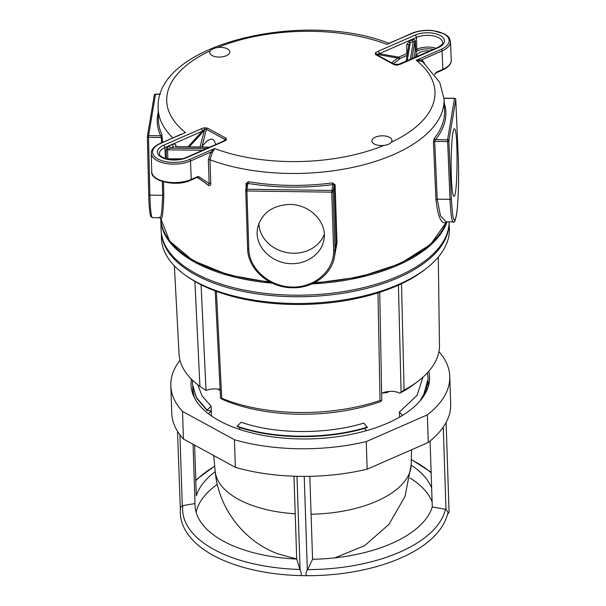 <?xml version="1.0" encoding="UTF-8"?>
<svg xmlns="http://www.w3.org/2000/svg" width="606" height="606" viewBox="0 0 606 606"><rect width="100%" height="100%" fill="white"/><g stroke="black" fill="none" stroke-linecap="round" stroke-linejoin="round"><path stroke-width="0.91" d="M408.8 45.162L410.239 42.829A1.273 0.704 66.4 0 1 409.383 41.276L406.709 44.7L406.899 53.555A1.273 0.591 178.8 0 1 407.406 53.426M407.232 60.85L410.239 42.829L413.368 41.458L414.875 41.359L415.254 50.139L413.959 57.903M400.392 63.842A1.909 1.06 66.4 0 1 401.104 63.925L438.176 47.7A1.909 1.06 -113.6 0 0 437.464 47.616L397.354 64.88M438.176 47.7A17.824 8.636 -1.9 0 0 440.214 35.466A17.824 8.636 -1.9 0 0 415.11 35.118L378.03 51.336A1.909 1.06 66.4 0 1 379.326 53.669L416.398 37.443A15.915 7.711 178.1 0 1 433.29 35.875A15.915 7.711 178.1 0 1 442.6 42.572C441.918 43.359 444.501 43.503 437.464 47.616M378.03 51.336L375.311 52.851L376.894 54.169L379.326 53.669L398.589 57.123L397.634 58.07L398.953 58.418A1.273 0.795 75.5 0 1 398.589 57.123L399.324 56.866A1.273 0.704 66.4 0 0 400.187 58.418L407.073 55.404M375.311 52.851L375.599 54.593A1.909 1.288 -61.4 0 1 376.568 54.585L376.727 54.017M375.599 54.593L394.203 64.744A1.909 1.288 -61.4 0 1 395.173 64.736L376.568 54.585A1.909 1.288 -61.4 0 1 376.576 54.593A1.909 1.288 -61.4 0 1 376.78 54.752M397.369 64.887L395.18 64.744A1.909 1.288 -61.4 0 1 395.18 64.744A1.909 1.288 -61.4 0 1 395.21 64.759M394.203 64.744L397.142 65.153L401.104 63.925M217.645 47.51A10.022 4.856 178.1 0 1 229.788 51.874A10.022 4.856 178.1 0 1 218.955 57.07A10.022 4.856 178.1 0 1 209.744 52.54A10.022 4.856 178.1 0 1 210.449 50.662C211.774 49.154 214.176 48.101 217.645 47.51A134.214 65.047 -1.9 0 1 387.045 44.389L411.58 33.398A1.273 0.704 -113.6 0 1 412.05 33.451A22.543 10.923 178.1 0 1 443.812 33.898A22.543 10.923 178.1 0 1 441.229 49.366L416.224 60.305L422.632 61.66L439.767 82.408L444.009 98.975L444.524 110.845A143.114 69.364 178.1 0 1 434.328 138.327L433.419 141.766L435.941 199.579C437.949 217.092 441.403 224.697 446.304 222.394L430.465 244.498L400.437 263.527L359.835 276.957L313.128 283.366M384.068 145.372A10.022 4.856 178.1 0 1 371.925 141.009A10.022 4.856 178.1 0 1 382.757 135.812A10.022 4.856 178.1 0 1 391.968 140.35A10.022 4.856 178.1 0 1 391.264 142.228C389.946 143.864 387.545 144.917 384.068 145.372A134.214 65.047 -1.9 0 1 214.668 148.5L210.714 152.159L212.1 153.098L214.668 148.5L189.663 159.439A22.543 10.923 178.1 0 1 157.901 158.992A22.543 10.923 178.1 0 1 160.484 143.516L180.876 134.335M187.928 146.841L202.343 131.191A1.909 1.06 -113.6 0 0 201.056 128.866L163.628 145.235A17.68 8.567 -1.9 0 0 161.605 157.371A17.68 8.567 -1.9 0 0 186.512 157.719L223.94 141.342A1.909 1.06 -113.6 0 0 223.228 141.266A1.909 1.06 -113.6 0 0 223.22 141.266L185.8 157.643C178.74 160.31 171.642 160.507 164.529 158.249C158.136 155.144 160.219 154.939 159.37 153.689A15.771 7.643 178.1 0 1 164.923 147.569L202.343 131.191L204.76 129.245L206.366 129.313L224.977 139.463L225.235 140.198M223.94 141.342L226.485 139.956L225.121 140.35M223.22 141.274L225.167 140.297M226.485 139.956L226.114 138.289A1.909 1.288 118.6 0 0 224.977 139.463L223.773 141.016M226.114 138.289L207.51 128.139A1.909 1.288 118.6 0 0 206.366 129.313L202.063 146.402C209.305 137.41 213.835 136.797 215.653 144.576M207.51 128.139L204.161 127.783L204.76 129.245M201.616 147.031L202.063 146.402M204.669 129.669L199.995 147.008M424.458 63.175L421.897 59.752A1.273 0.932 -61.4 0 0 422.018 61.251M441.229 49.366A1.273 0.704 66.4 0 1 442.092 50.919L421.897 59.752L416.224 60.305A134.214 65.047 -1.9 0 1 391.264 142.228M388.9 43.321L412.05 33.451M189.663 159.439A1.273 0.704 66.4 0 1 190.519 160.991L210.714 152.159L208.358 159.832A1.273 0.606 178.1 0 1 209.987 159.787L212.1 153.098M208.358 159.832L209.138 183.504A1.273 0.606 178.1 0 1 210.767 183.459L209.987 159.787A142.993 69.304 -1.9 0 0 289.532 173.452A142.993 69.304 -1.9 0 0 444.009 98.975M205.442 182.921L206.585 184.171A1.273 0.667 -60.6 0 0 206.388 183.55L197.45 177.361A1.273 0.932 123.7 0 0 198.927 176.71L209.138 183.504L208.714 184.86A1.273 0.636 -60.5 0 1 208.888 185.474C210.214 185.807 210.835 185.141 210.767 183.459M206.585 184.171L208.888 185.474M206.313 183.504L197.185 177.406L206.237 183.444M160.484 143.516A1.273 0.704 -113.6 0 0 160.007 143.463L185.489 132.578A134.214 65.047 -1.9 0 1 210.449 50.662M334.224 257.989L336.997 242.87L335.126 184.769L332.474 182.883A143.114 69.364 178.1 0 1 289.918 185.383A143.114 69.364 178.1 0 1 248.384 181.702L246.006 183.512L246.142 187.799M162.59 142.334L161.847 134.494A143.114 69.364 178.1 0 1 158.461 120.336L158.181 108.459A142.993 69.304 -1.9 0 0 172.808 137.865M449.16 221.857A144.092 69.834 178.1 0 1 306.007 295.084A144.092 69.834 178.1 0 1 161.113 230.022L160.749 219.069A144.092 69.834 -1.9 0 1 160.734 218.395C162.15 220.773 163.173 213.236 163.802 195.761L163.491 181.868M416.776 56.669A10.408 5.045 178.1 0 1 416.723 56.222A10.408 5.045 178.1 0 1 427.965 50.821A10.408 5.045 178.1 0 1 429.881 50.942M398.953 58.418L400.187 58.418L393.438 63.797M379.083 55.957L376.894 54.169M169.438 145.788L166.597 148.364L166.142 150.046A1.909 0.909 177.9 0 1 167.529 149.796L167.991 149.129L173.74 146.803A1.909 1.06 66.4 0 1 172.445 144.47L169.438 145.788A1.909 1.06 -113.6 0 0 170.725 148.122L206.419 148.621M182.421 158.795L166.43 158.855M175.498 146.682L175.331 146.5A1.909 0.939 176.7 0 1 176.005 145.728C175.702 144.152 174.52 143.736 172.445 144.47M209.426 147.303L176.558 146.841M407.217 54.555A1.273 0.704 66.4 0 1 406.899 53.555L399.324 56.866M408.8 45.064A1.273 0.591 -1.2 0 0 408.012 44.579A1.273 0.591 -1.2 0 0 406.709 44.7M410.36 59.479L413.368 41.458A1.273 0.704 66.4 0 1 412.512 39.905L409.383 41.276M415.565 57.199L416.557 51.26A1.273 1.106 -170.5 0 1 415.254 50.139A1.273 0.614 177.6 0 1 415.693 49.707A1.273 0.704 -113.6 0 0 416.557 51.26L417.723 50.745A14.521 7.037 178.1 0 1 433.449 49.374M399.066 64.365A10.022 4.856 -1.9 0 0 394.657 64.456M245.741 190.345A1.273 0.606 -1.8 0 0 245.733 190.405L245.733 190.405A1.273 0.606 -1.8 0 0 246.907 190.973L246.968 189.254A1.273 1.106 -170.5 0 0 245.741 190.345M332.474 182.883L332.792 184.588L331.747 192.163A1.273 0.606 -1.8 0 0 333.118 191.579A1.273 1.106 -170.5 0 0 331.815 190.443L246.968 189.254L247.945 183.391A144.387 69.978 -1.9 0 0 332.792 184.588L334.156 185.33L336.027 243.438L335.588 250.036M333.626 260.3L334.557 256.262L334.989 249.664A1.273 0.606 178.2 0 1 333.618 250.255C334.429 270.268 315.105 287.532 292.403 287.062C269.708 286.896 249.248 269.079 248.778 249.066L246.907 190.973L331.747 192.163L333.618 250.255M248.384 181.702A1.273 0.432 -80.4 0 1 247.945 183.391L246.793 183.921L245.748 190.155A1.273 1.273 0 0 0 245.733 190.405L247.604 248.498A1.273 0.606 -1.8 0 0 248.778 249.066M257.088 233.598C257.474 248.521 271.829 262.103 288.736 263.549C305.636 265.163 321.612 254.323 323.96 239.643C327.407 222.296 309.863 204.245 289.736 204.442C272.056 205.351 261.284 213.365 257.429 228.492L257.088 233.598M458.265 157.28A1.273 0.614 177.5 0 1 458.272 157.34C458.969 176.793 458.598 194.261 457.166 209.752C455.78 219.736 454.477 223.796 453.258 221.91L446.001 221.811L440.456 215.728L437.214 199.162L434.691 141.342L447.508 141.524A1.273 0.614 -2.5 0 0 448.879 140.918A1.273 1.106 -170.5 0 0 447.576 139.797L450 199.344C450.682 213.744 451.765 221.266 453.258 221.91L453.28 221.91M433.419 141.766A1.273 0.614 -2.5 0 1 434.691 141.342L435.547 139.622A144.387 69.978 -1.9 0 0 444.175 102.725M434.328 138.327A1.273 1.03 -141.1 0 0 435.547 139.622L447.576 139.797L454.47 98.467A1.273 1.106 9.5 0 1 455.773 99.589A1.273 0.614 -2.5 0 0 455.78 99.52A1.273 0.614 -2.5 0 0 455.75 99.407M314.643 282.608A144.084 69.834 178.1 0 0 446.304 222.394A1.273 1.235 48.4 0 1 446.463 221.819M451.417 178.921C451.947 190.011 452.78 195.799 453.932 196.283C457.78 197.973 458.242 127.245 454.371 128.82C453.849 128.843 453.356 130.26 452.879 133.062C451.402 141.478 450.712 163.34 451.417 178.921M160.741 218.311A1.273 1.257 -4.9 0 1 160.741 218.319L159.749 217.781L152.492 217.69C151.152 217.054 150.28 209.54 149.887 195.124A1.273 0.621 178.7 0 1 148.712 194.541L148.712 194.541A1.273 0.621 178.7 0 1 148.72 194.481L147.379 136.797M158.272 112.208A144.387 69.978 -1.9 0 0 160.635 135.767A1.273 1.091 155.2 0 0 161.847 134.494M154.272 95.354A1.273 1.106 9.5 0 1 155.5 94.263L148.606 135.593A1.273 1.106 -170.5 0 0 147.379 136.683A1.273 0.621 -1.3 0 0 147.372 136.736A1.273 0.621 -1.3 0 0 148.538 137.327L148.606 135.593L160.635 135.767L161.355 137.509L161.476 142.819M162.355 181.542L162.673 195.306C162.007 212.282 160.946 219.569 159.469 217.16M258.815 223.425A33.731 29.368 -170.5 0 0 287.57 252.717A33.731 29.368 -170.5 0 0 324.293 234.37M387.31 391.65A1.909 1.129 -115.9 0 0 387.052 392.544A112.746 54.646 -1.9 0 0 389.302 391.423M398.415 285.176L401.096 392.158L399.862 393.188A12.537 6.075 -1.9 0 0 388.317 391.514A12.537 6.075 -1.9 0 0 386.583 391.771A12.537 6.075 -1.9 0 0 382.348 393.021L387.052 392.544M217.902 389.105A112.746 54.646 -1.9 0 0 219.63 390.196A1.909 1.348 121.6 0 0 219.319 389.34M219.63 390.196L220.175 390.476M220.13 389.529A12.537 6.075 -1.9 0 0 219.819 389.453A12.537 6.075 -1.9 0 0 218.054 389.12A12.537 6.075 -1.9 0 0 206.002 390.469L201.086 284.767M381.651 393.688L382.348 393.021A12.537 6.075 -1.9 0 0 381.651 393.355M211.426 415.913L211.108 406.156L207.169 410.073L207.184 410.52L211.214 410.936L208.419 413.716M240.559 427.738L239.052 429.253M237.226 426.177L237.241 426.624C273.329 439.585 327.02 440.047 367.35 427.571L363.858 423.102C325.702 434.684 275.389 434.267 241.165 422.246L237.226 426.177C273.321 439.145 327.005 439.6 367.334 427.124M220.546 397.975L221.751 398.271C220.076 397.627 220.167 397.93 222.031 399.18L222.228 399.316A125.677 60.911 -1.9 0 0 380.765 401.543L381.788 400.377L379.735 292.319M192.753 391.332L192.761 393.885M197.798 384.765L202.04 395.87L211.108 406.156M399.566 417.148L399.392 412.035L417.026 395.4L422.973 377.144M428.321 386.439L428.192 381.182M192.602 386.598L193.867 396.582M399.392 412.035L402.369 415.489M419.867 401.127L426.276 389.991L428.184 378.576L427.404 372.819M192.564 380.273L192.428 384.03L196.397 397.574L207.169 410.073M428.253 386.643L428.336 383.303M192.587 388.757L194.337 397.536M423.018 397.104L428.184 378.576M192.428 384.03L196.412 398.021L207.184 410.52M400.24 416.754L399.778 417.026M366.456 430.654L364.509 428.404M401.096 392.158L404.066 390.15L401.52 283.744M449.107 223.561L449.349 228.114A144.054 69.819 178.1 0 1 427.419 267.557A144.054 69.819 178.1 0 1 185.906 275.571A144.054 69.819 178.1 0 1 161.416 237.666L161.355 233.105M438.289 257.088L439.464 345.556A130.275 63.138 178.1 0 1 417.958 381.28A130.275 63.138 178.1 0 1 404.066 390.15M185.906 275.571L188.027 277.04A141.584 68.622 -1.9 0 0 425.412 269.162L427.419 267.557M377.985 292.872L380.015 400.49L381.788 400.377M380.015 400.49A130.275 63.138 178.1 0 1 221.751 398.271L216.395 291.365M194.897 281.411L199.935 386.37L205.798 390.332M199.935 386.37A130.275 63.138 178.1 0 1 179.065 354.192L174.369 265.845M399.862 393.188A125.677 60.911 -1.9 0 0 414.246 384.098L417.958 381.28M160.749 219.069A144.092 69.834 -1.9 0 0 272.435 283.191M311.976 283.888A144.092 69.834 -1.9 0 0 446.955 221.826M300.44 575.602A132.881 64.403 178.1 0 1 220.493 559.035C203.177 551.036 191.246 541.052 184.709 529.099C181.012 522.092 179.641 514.842 180.596 507.366L182.285 505.677L195.018 503.578A119.337 57.835 -1.9 0 0 195.018 505.343A119.337 57.835 -1.9 0 0 223.387 541.158A119.337 57.835 -1.9 0 0 296.72 559.058L300.099 569.943C301.667 573.609 301.78 575.495 300.44 575.602L307.28 575.7C305.545 574.844 305.56 572.958 307.34 570.049L312.575 559.285A119.337 57.835 -1.9 0 0 432.275 506.911L445.993 509.381L443.266 427.071M432.275 506.911L430.086 441.009M307.28 575.7A132.881 64.403 178.1 0 0 411.701 552.687C432.313 541.431 444.433 527.962 448.061 512.282L445.993 509.381M447.637 514.146L449.084 512.267L446.107 422.42M296.72 559.058L293.971 476.21M312.575 559.285L309.825 476.324M215.213 471.673A119.337 57.835 -1.9 0 0 196.306 495.859L194.624 445.115M177.528 431.336L180.368 509.601M195.018 503.578L193.049 444.259M438.941 351.616A139.547 67.63 178.1 0 1 449.766 376.409L450.682 404.005A139.547 67.63 178.1 0 1 428.268 442.456L427.351 414.86L366.251 441.592A139.547 67.63 178.1 0 1 234.446 439.736L182.527 411.421A139.547 67.63 178.1 0 1 170.831 385.658A139.547 67.63 178.1 0 1 179.982 360.214M170.831 385.658L171.748 413.262A139.547 67.63 178.1 0 0 183.444 439.017L235.355 467.34A139.547 67.63 178.1 0 0 367.168 469.188L428.268 442.456M183.444 439.017L182.527 411.421M235.355 467.34L234.446 439.736M367.168 469.188L366.251 441.592M449.766 376.409A139.547 67.63 178.1 0 1 427.351 414.86M428.775 371.296A119.337 57.835 178.1 0 1 429.571 377.076A119.337 57.835 178.1 0 1 352.336 434.116A119.337 57.835 178.1 0 1 219.395 420.806A119.337 57.835 178.1 0 1 191.026 384.992A119.337 57.835 178.1 0 1 191.435 379.167M217.304 484.361A119.337 57.835 -1.9 0 0 196.109 512.252M432.108 501.927A119.337 57.835 -1.9 0 0 409.929 477.967M431.646 488.05A119.337 57.835 -1.9 0 0 411.171 465.173M220.493 559.035A132.881 64.403 178.1 0 1 213.395 555.467M411.974 58.774L414.875 41.359A1.273 0.614 177.6 0 1 415.322 40.928C415.102 39.663 414.163 39.322 412.512 39.905M415.11 35.118A1.909 1.06 66.4 0 1 416.398 37.443L416.86 49.192L415.693 49.707L415.322 40.928M204.161 127.783L201.056 128.866M163.628 145.235A1.909 1.06 66.4 0 1 164.923 147.569L165.355 158.537M186.512 157.719A1.909 1.06 -113.6 0 0 185.8 157.643M189.224 146.857L204.101 130.707M166.142 150.046L166.461 158.848M176.058 146.675L176.005 145.728M411.58 33.398C417.913 30.762 424.995 29.823 432.82 30.565L444.736 34.042C447.349 36.33 448.864 35.262 450.478 41.662A23.816 11.544 -1.9 0 1 442.092 50.919L442.819 69.349L436.525 72.099L434.729 74.099M434.949 74.394L435.191 73.334M160.007 143.463C151.901 147.311 151.053 151.636 151.303 153.318A23.816 11.544 -1.9 0 0 165.233 163.34A23.816 11.544 -1.9 0 0 190.519 160.991L191.246 179.414A1.273 0.704 66.4 0 1 190.935 180.141C176.263 187.443 150.091 180.914 151.727 171.68A23.998 11.628 178.1 0 0 165.771 181.785A23.998 11.628 178.1 0 0 191.246 179.414L197.541 176.664L198.927 176.71M269.678 281.82A144.084 69.834 178.1 0 1 160.741 218.418L169.612 241.082L192.882 260.512L227.977 274.829L271.215 282.616M377.379 54.434L397.634 58.07L391.665 62.827M167.991 149.129L166.597 148.364M167.847 158.59L167.529 149.796L202.601 150.288M436.525 72.099A1.273 0.704 66.4 0 1 436.214 72.826L436.214 72.826A1.273 0.704 66.4 0 1 436.191 72.834L435.456 73.561M442.819 69.349A1.273 0.704 66.4 0 1 442.509 70.069C450.712 66.183 451.561 61.774 451.265 60.017A23.998 11.628 178.1 0 1 442.819 69.349M417.723 50.745A1.273 0.704 66.4 0 1 416.86 49.192A15.794 7.658 -1.9 0 1 436.047 48.238M196.753 177.338A1.273 0.704 -113.6 0 0 197.23 177.391L197.23 177.391A1.273 0.704 -113.6 0 0 197.541 176.664M245.741 190.466L247.612 248.437A1.273 0.606 -1.8 0 0 247.604 248.498C247.702 269.079 268.966 287.736 292.107 287.721C312.84 288.547 331.952 274.457 334.55 256.262M336.997 242.87A1.273 0.606 178.2 0 0 336.027 243.438L334.989 249.664L333.118 191.579L334.156 185.33A1.273 0.606 -1.8 0 1 335.126 184.769M246.778 183.997A1.273 0.606 -1.8 0 0 246.006 183.512M454.576 98.467L443.978 98.316M435.941 199.579A1.273 0.614 -2.5 0 1 437.214 199.162L450 199.344A1.273 0.614 -2.5 0 0 451.372 198.73L448.879 140.918L455.773 99.589L458.265 157.401C459.143 177.24 458.272 204.389 456.424 215.297C454.242 225.379 452.561 219.857 451.372 198.73M443.963 98.157L454.523 98.308A1.273 1.273 0 0 1 455.78 99.52L458.272 157.34A1.273 0.614 177.5 0 1 458.265 157.401M160.34 94.331L155.606 94.263M163.802 195.761A1.273 0.621 178.7 0 0 162.673 195.306L149.887 195.124L148.538 137.327L161.355 137.509A1.273 0.621 -1.3 0 1 162.491 137.956M161.56 234.484A143.917 69.751 -1.9 0 0 248.513 292.456A143.917 69.751 -1.9 0 0 398.331 277.692A143.917 69.751 -1.9 0 0 448.993 224.947M295.22 513.812A98.104 47.548 178.1 0 1 250.346 504.73A98.104 47.548 178.1 0 1 215.175 471.226L213.713 455.53M411.588 449.758L411.186 464.726A98.104 47.548 178.1 0 1 388.461 495.14A98.104 47.548 178.1 0 1 311.083 514.206M300.099 569.943L296.993 476.301M307.34 570.049L304.227 476.384M182.285 505.677L179.937 434.828M182.792 505.548A131.873 63.91 -1.9 0 0 299.962 569.473M214.713 466.264A131.873 63.91 -1.9 0 0 195.799 480.679M307.545 569.579A131.873 63.91 -1.9 0 0 445.448 509.237M431.146 472.869A131.873 63.91 -1.9 0 0 411.322 459.742M408.815 44.965L406.081 61.35M158.181 108.459C154.038 44.041 303.879 9.393 389.264 43.42M175.339 146.667L209.782 147.144M442.509 70.069L436.214 72.826M197.23 177.391L190.935 180.141M160.393 94.172L155.56 94.104A1.273 1.273 0 0 0 154.288 95.172L147.387 136.501A1.273 1.273 0 0 0 147.372 136.736L148.712 194.541C149.068 212.691 150.864 217.372 150.962 216.668L152.492 217.683M151.303 153.318L151.727 171.68M450.478 41.662L451.265 60.017M334.55 256.3L335.565 250.187M219.114 389.173L219.819 389.453M192.753 393.87L192.738 393.491M220.546 397.968L215.198 290.918M411.186 464.726L405.043 496.397L388.961 524.372L364.691 545.62L334.853 557.861M296.72 558.967L278.169 553.945C243.695 541.309 218.19 507.828 215.175 471.226M195.776 480.013L214.691 466.037M431.124 472.21L411.33 459.515"/></g></svg>
